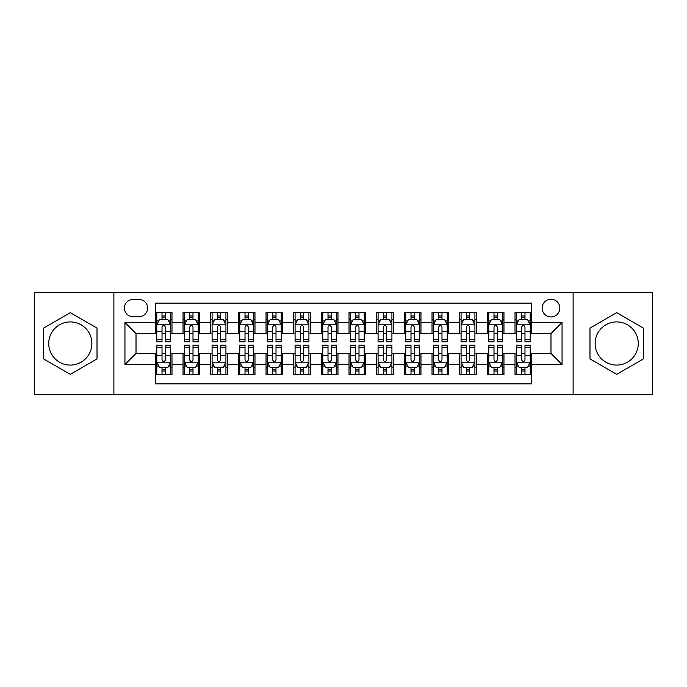 <?xml version="1.0" encoding="UTF-8"?>
<svg xmlns="http://www.w3.org/2000/svg" width="687" height="687" viewBox="0 0 687 687"><rect width="100%" height="100%" fill="white"/><g stroke="black" fill="none" stroke-linecap="round" stroke-linejoin="round"><path stroke-width="1.03" d="M616.686 321.92A21.58 21.58 0 0 0 595.105 343.5A21.58 21.58 0 0 0 616.686 365.08A21.58 21.58 0 0 0 638.266 343.5A21.58 21.58 0 0 0 616.686 321.92M550.983 299.24A8.854 8.854 0 0 0 542.129 308.094A8.854 8.854 0 0 0 550.983 316.939A8.854 8.854 0 0 0 559.836 308.094A8.854 8.854 0 0 0 550.983 299.24M70.314 365.08A21.58 21.58 0 0 1 48.734 343.5A21.58 21.58 0 0 1 70.314 321.92A21.58 21.58 0 0 1 91.895 343.5A21.58 21.58 0 0 1 70.314 365.08M573.113 394.682L652.65 394.682L652.65 292.318L573.113 292.318L573.113 394.682L113.887 394.682L113.887 292.318L34.35 292.318L34.35 394.682L113.887 394.682M531.618 312.379L515.018 312.379L515.018 322.478L503.957 322.478L503.957 333.538L515.018 333.538L515.018 322.478M503.957 322.478L503.957 312.379L487.358 312.379L487.358 322.478L476.289 322.478L476.289 333.538L487.358 333.538L487.358 322.478M476.289 322.478L476.289 312.379L459.689 312.379L459.689 322.478L448.628 322.478L448.628 333.538L459.689 333.538L459.689 322.478M448.628 322.478L448.628 312.379L432.029 312.379L432.029 322.478L420.959 322.478L420.959 333.538L432.029 333.538L432.029 322.478M420.959 322.478L420.959 312.379L404.36 312.379L404.36 322.478L393.299 322.478L393.299 333.538L404.36 333.538L404.36 322.478M393.299 322.478L393.299 312.379L376.699 312.379L376.699 322.478L365.63 322.478L365.63 333.538L376.699 333.538L376.699 322.478M365.63 322.478L365.63 312.379L349.03 312.379L349.03 322.478L337.97 322.478L337.97 333.538L349.03 333.538L349.03 322.478M337.97 322.478L337.97 312.379L321.37 312.379L321.37 322.478L310.301 322.478L310.301 333.538L321.37 333.538L321.37 322.478M310.301 322.478L310.301 312.379L293.701 312.379L293.701 322.478L282.64 322.478L282.64 333.538L293.701 333.538L293.701 322.478M282.64 322.478L282.64 312.379L266.041 312.379L266.041 322.478L254.971 322.478L254.971 333.538L266.041 333.538L266.041 322.478M254.971 322.478L254.971 312.379L238.372 312.379L238.372 322.478L227.311 322.478L227.311 333.538L238.372 333.538L238.372 322.478M227.311 322.478L227.311 312.379L210.711 312.379L210.711 322.478L199.642 322.478L199.642 333.538L210.711 333.538L210.711 322.478M199.642 322.478L199.642 312.379L183.043 312.379L183.043 333.538L171.982 333.538L171.982 312.379L155.382 312.379M155.382 374.621L171.982 374.621L171.982 353.462L183.043 353.462L183.043 374.621L199.642 374.621L199.642 353.462L210.711 353.462L210.711 364.522L199.642 364.522M210.711 364.522L210.711 374.621L227.311 374.621L227.311 353.462L238.372 353.462L238.372 364.522L227.311 364.522M238.372 364.522L238.372 374.621L254.971 374.621L254.971 353.462L266.041 353.462L266.041 364.522L254.971 364.522M266.041 364.522L266.041 374.621L282.64 374.621L282.64 353.462L293.701 353.462L293.701 364.522L282.64 364.522M293.701 364.522L293.701 374.621L310.301 374.621L310.301 353.462L321.37 353.462L321.37 364.522L310.301 364.522M321.37 364.522L321.37 374.621L337.97 374.621L337.97 353.462L349.03 353.462L349.03 364.522L337.97 364.522M349.03 364.522L349.03 374.621L365.63 374.621L365.63 353.462L376.699 353.462L376.699 364.522L365.63 364.522M376.699 364.522L376.699 374.621L393.299 374.621L393.299 353.462L404.36 353.462L404.36 364.522L393.299 364.522M404.36 364.522L404.36 374.621L420.959 374.621L420.959 353.462L432.029 353.462L432.029 364.522L420.959 364.522M432.029 364.522L432.029 374.621L448.628 374.621L448.628 353.462L459.689 353.462L459.689 364.522L448.628 364.522M459.689 364.522L459.689 374.621L476.289 374.621L476.289 353.462L487.358 353.462L487.358 364.522L476.289 364.522M487.358 364.522L487.358 374.621L503.957 374.621L503.957 353.462L515.018 353.462L515.018 364.522L503.957 364.522M132.977 316.664L139.057 316.664A8.579 8.579 0 0 0 147.636 308.094A8.579 8.579 0 0 0 139.057 299.515L132.977 299.515A8.579 8.579 0 0 0 124.399 308.094A8.579 8.579 0 0 0 132.977 316.664M573.113 292.318L113.887 292.318M531.618 322.478L531.618 303.113L155.382 303.113L155.382 333.538L136.017 333.538L136.017 353.462L155.382 353.462L155.382 383.887L531.618 383.887L531.618 353.462L550.983 353.462L550.983 333.538L531.618 333.538L531.618 322.478L562.052 322.478L562.052 364.522L531.618 364.522M155.382 364.522L124.948 364.522L124.948 322.478L155.382 322.478M515.018 364.522L515.018 374.621L531.618 374.621M155.382 319.292L156.765 319.292M162.02 319.292L165.344 319.292M170.599 319.292L171.982 319.292M155.382 333.264L156.765 333.264M162.02 333.264L165.344 333.264M170.599 333.264L171.982 333.264M155.382 353.736L156.765 353.736M162.02 353.736L165.344 353.736M170.599 353.736L171.982 353.736M155.382 367.708L156.765 367.708M162.02 367.708L165.344 367.708M170.599 367.708L171.982 367.708M183.043 333.264L184.434 333.264M189.689 333.264L193.004 333.264M198.26 333.264L199.642 333.264M183.043 319.292L184.434 319.292M189.689 319.292L193.004 319.292M198.26 319.292L199.642 319.292M183.043 353.736L184.434 353.736M189.689 353.736L193.004 353.736M198.26 353.736L199.642 353.736M183.043 367.708L184.434 367.708M189.689 367.708L193.004 367.708M198.26 367.708L199.642 367.708M210.711 353.736L212.094 353.736M217.35 353.736L220.673 353.736M225.929 353.736L227.311 353.736M210.711 367.708L212.094 367.708M217.35 367.708L220.673 367.708M225.929 367.708L227.311 367.708M210.711 319.292L212.094 319.292M217.35 319.292L220.673 319.292M225.929 319.292L227.311 319.292M210.711 333.264L212.094 333.264M217.35 333.264L220.673 333.264M225.929 333.264L227.311 333.264M238.372 353.736L239.754 353.736M245.019 353.736L248.333 353.736M253.589 353.736L254.971 353.736M238.372 367.708L239.754 367.708M245.019 367.708L248.333 367.708M253.589 367.708L254.971 367.708M238.372 319.292L239.754 319.292M245.019 319.292L248.333 319.292M253.589 319.292L254.971 319.292M238.372 333.264L239.754 333.264M245.019 333.264L248.333 333.264M253.589 333.264L254.971 333.264M266.041 353.736L267.423 353.736M272.679 353.736L276.002 353.736M281.258 353.736L282.64 353.736M266.041 367.708L267.423 367.708M272.679 367.708L276.002 367.708M281.258 367.708L282.64 367.708M266.041 319.292L267.423 319.292M272.679 319.292L276.002 319.292M281.258 319.292L282.64 319.292M266.041 333.264L267.423 333.264M272.679 333.264L276.002 333.264M281.258 333.264L282.64 333.264M293.701 353.736L295.084 353.736M300.339 353.736L303.663 353.736M308.918 353.736L310.301 353.736M293.701 367.708L295.084 367.708M300.339 367.708L303.663 367.708M308.918 367.708L310.301 367.708M293.701 319.292L295.084 319.292M300.339 319.292L303.663 319.292M308.918 319.292L310.301 319.292M293.701 333.264L295.084 333.264M300.339 333.264L303.663 333.264M308.918 333.264L310.301 333.264M321.37 353.736L322.753 353.736M328.008 353.736L331.332 353.736M336.587 353.736L337.97 353.736M321.37 367.708L322.753 367.708M328.008 367.708L331.332 367.708M336.587 367.708L337.97 367.708M321.37 319.292L322.753 319.292M328.008 319.292L331.332 319.292M336.587 319.292L337.97 319.292M321.37 333.264L322.753 333.264M328.008 333.264L331.332 333.264M336.587 333.264L337.97 333.264M349.03 353.736L350.413 353.736M355.668 353.736L358.992 353.736M364.247 353.736L365.63 353.736M349.03 367.708L350.413 367.708M355.668 367.708L358.992 367.708M364.247 367.708L365.63 367.708M349.03 319.292L350.413 319.292M355.668 319.292L358.992 319.292M364.247 319.292L365.63 319.292M349.03 333.264L350.413 333.264M355.668 333.264L358.992 333.264M364.247 333.264L365.63 333.264M376.699 353.736L378.082 353.736M383.337 353.736L386.661 353.736M391.916 353.736L393.299 353.736M376.699 367.708L378.082 367.708M383.337 367.708L386.661 367.708M391.916 367.708L393.299 367.708M376.699 319.292L378.082 319.292M383.337 319.292L386.661 319.292M391.916 319.292L393.299 319.292M376.699 333.264L378.082 333.264M383.337 333.264L386.661 333.264M391.916 333.264L393.299 333.264M404.36 353.736L405.742 353.736M410.998 353.736L414.321 353.736M419.577 353.736L420.959 353.736M404.36 367.708L405.742 367.708M410.998 367.708L414.321 367.708M419.577 367.708L420.959 367.708M404.36 319.292L405.742 319.292M410.998 319.292L414.321 319.292M419.577 319.292L420.959 319.292M404.36 333.264L405.742 333.264M410.998 333.264L414.321 333.264M419.577 333.264L420.959 333.264M432.029 353.736L433.411 353.736M438.667 353.736L441.981 353.736M447.246 353.736L448.628 353.736M432.029 367.708L433.411 367.708M438.667 367.708L441.981 367.708M447.246 367.708L448.628 367.708M432.029 319.292L433.411 319.292M438.667 319.292L441.981 319.292M447.246 319.292L448.628 319.292M432.029 333.264L433.411 333.264M438.667 333.264L441.981 333.264M447.246 333.264L448.628 333.264M459.689 353.736L461.071 353.736M466.327 353.736L469.65 353.736M474.906 353.736L476.289 353.736M459.689 367.708L461.071 367.708M466.327 367.708L469.65 367.708M474.906 367.708L476.289 367.708M459.689 319.292L461.071 319.292M466.327 319.292L469.65 319.292M474.906 319.292L476.289 319.292M459.689 333.264L461.071 333.264M466.327 333.264L469.65 333.264M474.906 333.264L476.289 333.264M487.358 353.736L488.74 353.736M493.996 353.736L497.311 353.736M502.566 353.736L503.957 353.736M487.358 367.708L488.74 367.708M493.996 367.708L497.311 367.708M502.566 367.708L503.957 367.708M487.358 319.292L488.74 319.292M493.996 319.292L497.311 319.292M502.566 319.292L503.957 319.292M487.358 333.264L488.74 333.264M493.996 333.264L497.311 333.264M502.566 333.264L503.957 333.264M515.018 353.736L516.401 353.736M521.656 353.736L524.98 353.736M530.235 353.736L531.618 353.736M515.018 367.708L516.401 367.708M521.656 367.708L524.98 367.708M530.235 367.708L531.618 367.708M515.018 319.292L516.401 319.292M521.656 319.292L524.98 319.292M530.235 319.292L531.618 319.292M515.018 333.264L516.401 333.264M521.656 333.264L524.98 333.264M530.235 333.264L531.618 333.264M136.017 333.538L124.948 322.478M136.017 353.462L124.948 364.522M562.052 322.478L550.983 333.538M562.052 364.522L550.983 353.462M70.314 374.329L97.013 358.915L97.013 328.085L70.314 312.671L43.616 328.085L43.616 358.915L70.314 374.329M643.384 328.085L616.686 312.671L589.987 328.085L589.987 358.915L616.686 374.329L643.384 358.915L643.384 328.085M165.344 315.977L162.02 315.977M170.599 339.584L165.344 339.584L165.344 341.843L170.599 341.843L170.599 324.968L167.834 319.429L159.53 319.429L156.765 324.968L156.765 341.843L162.02 341.843L162.02 339.584L156.765 339.584M156.765 324.968L156.765 312.379M170.599 324.968L170.599 312.379M162.02 319.429L162.02 312.379M165.344 312.379L165.344 319.429M165.344 339.584L165.344 327.038C164.236 324.908 163.128 324.908 162.02 327.038L162.02 339.584M162.02 371.023L165.344 371.023M156.765 347.416L162.02 347.416L162.02 345.157L156.765 345.157L156.765 362.032L159.53 367.571L167.834 367.571L170.599 362.032L170.599 345.157L165.344 345.157L165.344 347.416L170.599 347.416M170.599 362.032L170.599 374.621M156.765 362.032L156.765 374.621M165.344 367.571L165.344 374.621M162.02 374.621L162.02 367.571M162.02 347.416L162.02 359.962C163.128 362.092 164.236 362.092 165.344 359.962L165.344 347.416M193.004 315.977L189.689 315.977M198.26 339.584L193.004 339.584L193.004 341.843L198.26 341.843L198.26 324.968L195.494 319.429L187.199 319.429L184.434 324.968L184.434 341.843L189.689 341.843L189.689 339.584L184.434 339.584M184.434 324.968L184.434 312.379M198.26 324.968L198.26 312.379M189.689 319.429L189.689 312.379M193.004 312.379L193.004 319.429M193.004 339.584L193.004 327.038C191.896 324.908 190.797 324.908 189.689 327.038L189.689 339.584M220.673 315.977L217.35 315.977M225.929 339.584L220.673 339.584L220.673 341.843L225.929 341.843L225.929 324.968L223.163 319.429L214.859 319.429L212.094 324.968L212.094 341.843L217.35 341.843L217.35 339.584L212.094 339.584M212.094 324.968L212.094 312.379M225.929 324.968L225.929 312.379M217.35 319.429L217.35 312.379M220.673 312.379L220.673 319.429M220.673 339.584L220.673 327.038C219.565 324.908 218.457 324.908 217.35 327.038L217.35 339.584M248.333 315.977L245.019 315.977M253.589 339.584L248.333 339.584L248.333 341.843L253.589 341.843L253.589 324.968L250.824 319.429L242.528 319.429L239.754 324.968L239.754 341.843L245.019 341.843L245.019 339.584L239.754 339.584M239.754 324.968L239.754 312.379M253.589 324.968L253.589 312.379M245.019 319.429L245.019 312.379M248.333 312.379L248.333 319.429M248.333 339.584L248.333 327.038C247.226 324.908 246.126 324.908 245.019 327.038L245.019 339.584M276.002 315.977L272.679 315.977M281.258 339.584L276.002 339.584L276.002 341.843L281.258 341.843L281.258 324.968L278.493 319.429L270.189 319.429L267.423 324.968L267.423 341.843L272.679 341.843L272.679 339.584L267.423 339.584M267.423 324.968L267.423 312.379M281.258 324.968L281.258 312.379M272.679 319.429L272.679 312.379M276.002 312.379L276.002 319.429M276.002 339.584L276.002 327.038C274.894 324.908 273.787 324.908 272.679 327.038L272.679 339.584M189.689 371.023L193.004 371.023M184.434 347.416L189.689 347.416L189.689 345.157L184.434 345.157L184.434 362.032L187.199 367.571L195.494 367.571L198.26 362.032L198.26 345.157L193.004 345.157L193.004 347.416L198.26 347.416M198.26 362.032L198.26 374.621M184.434 362.032L184.434 374.621M193.004 367.571L193.004 374.621M189.689 374.621L189.689 367.571M189.689 347.416L189.689 359.962C190.788 362.092 191.896 362.092 193.004 359.962L193.004 347.416M217.35 371.023L220.673 371.023M212.094 347.416L217.35 347.416L217.35 345.157L212.094 345.157L212.094 362.032L214.859 367.571L223.163 367.571L225.929 362.032L225.929 345.157L220.673 345.157L220.673 347.416L225.929 347.416M225.929 362.032L225.929 374.621M212.094 362.032L212.094 374.621M220.673 367.571L220.673 374.621M217.35 374.621L217.35 367.571M217.35 347.416L217.35 359.962C218.457 362.092 219.565 362.092 220.673 359.962L220.673 347.416M245.019 371.023L248.333 371.023M239.754 347.416L245.019 347.416L245.019 345.157L239.754 345.157L239.754 362.032L242.528 367.571L250.824 367.571L253.589 362.032L253.589 345.157L248.333 345.157L248.333 347.416L253.589 347.416M253.589 362.032L253.589 374.621M239.754 362.032L239.754 374.621M248.333 367.571L248.333 374.621M245.019 374.621L245.019 367.571M245.019 347.416L245.019 359.962C246.118 362.092 247.226 362.092 248.333 359.962L248.333 347.416M272.679 371.023L276.002 371.023M267.423 347.416L272.679 347.416L272.679 345.157L267.423 345.157L267.423 362.032L270.189 367.571L278.493 367.571L281.258 362.032L281.258 345.157L276.002 345.157L276.002 347.416L281.258 347.416M281.258 362.032L281.258 374.621M267.423 362.032L267.423 374.621M276.002 367.571L276.002 374.621M272.679 374.621L272.679 367.571M272.679 347.416L272.679 359.962C273.787 362.092 274.894 362.092 276.002 359.962L276.002 347.416M303.663 315.977L300.339 315.977M308.918 339.584L303.663 339.584L303.663 341.843L308.918 341.843L308.918 324.968L306.153 319.429L297.857 319.429L295.084 324.968L295.084 341.843L300.339 341.843L300.339 339.584L295.084 339.584M295.084 324.968L295.084 312.379M308.918 324.968L308.918 312.379M300.339 319.429L300.339 312.379M303.663 312.379L303.663 319.429M303.663 339.584L303.663 327.038C302.555 324.908 301.456 324.908 300.339 327.038L300.339 339.584M300.339 371.023L303.663 371.023M295.084 347.416L300.339 347.416L300.339 345.157L295.084 345.157L295.084 362.032L297.857 367.571L306.153 367.571L308.918 362.032L308.918 345.157L303.663 345.157L303.663 347.416L308.918 347.416M308.918 362.032L308.918 374.621M295.084 362.032L295.084 374.621M303.663 367.571L303.663 374.621M300.339 374.621L300.339 367.571M300.339 347.416L300.339 359.962C301.447 362.092 302.555 362.092 303.663 359.962L303.663 347.416M331.332 315.977L328.008 315.977M336.587 339.584L331.332 339.584L331.332 341.843L336.587 341.843L336.587 324.968L333.813 319.429L325.518 319.429L322.753 324.968L322.753 341.843L328.008 341.843L328.008 339.584L322.753 339.584M322.753 324.968L322.753 312.379M336.587 324.968L336.587 312.379M328.008 319.429L328.008 312.379M331.332 312.379L331.332 319.429M331.332 339.584L331.332 327.038C330.224 324.908 329.116 324.908 328.008 327.038L328.008 339.584M328.008 371.023L331.332 371.023M322.753 347.416L328.008 347.416L328.008 345.157L322.753 345.157L322.753 362.032L325.518 367.571L333.813 367.571L336.587 362.032L336.587 345.157L331.332 345.157L331.332 347.416L336.587 347.416M336.587 362.032L336.587 374.621M322.753 362.032L322.753 374.621M331.332 367.571L331.332 374.621M328.008 374.621L328.008 367.571M328.008 347.416L328.008 359.962C329.116 362.092 330.224 362.092 331.332 359.962L331.332 347.416M358.992 315.977L355.668 315.977M364.247 339.584L358.992 339.584L358.992 341.843L364.247 341.843L364.247 324.968L361.482 319.429L353.187 319.429L350.413 324.968L350.413 341.843L355.668 341.843L355.668 339.584L350.413 339.584M350.413 324.968L350.413 312.379M364.247 324.968L364.247 312.379M355.668 319.429L355.668 312.379M358.992 312.379L358.992 319.429M358.992 339.584L358.992 327.038C357.884 324.908 356.776 324.908 355.668 327.038L355.668 339.584M355.668 371.023L358.992 371.023M350.413 347.416L355.668 347.416L355.668 345.157L350.413 345.157L350.413 362.032L353.187 367.571L361.482 367.571L364.247 362.032L364.247 345.157L358.992 345.157L358.992 347.416L364.247 347.416M364.247 362.032L364.247 374.621M350.413 362.032L350.413 374.621M358.992 367.571L358.992 374.621M355.668 374.621L355.668 367.571M355.668 347.416L355.668 359.962C356.776 362.092 357.884 362.092 358.992 359.962L358.992 347.416M386.661 315.977L383.337 315.977M391.916 339.584L386.661 339.584L386.661 341.843L391.916 341.843L391.916 324.968L389.143 319.429L380.847 319.429L378.082 324.968L378.082 341.843L383.337 341.843L383.337 339.584L378.082 339.584M378.082 324.968L378.082 312.379M391.916 324.968L391.916 312.379M383.337 319.429L383.337 312.379M386.661 312.379L386.661 319.429M386.661 339.584L386.661 327.038C385.553 324.908 384.445 324.908 383.337 327.038L383.337 339.584M383.337 371.023L386.661 371.023M378.082 347.416L383.337 347.416L383.337 345.157L378.082 345.157L378.082 362.032L380.847 367.571L389.143 367.571L391.916 362.032L391.916 345.157L386.661 345.157L386.661 347.416L391.916 347.416M391.916 362.032L391.916 374.621M378.082 362.032L378.082 374.621M386.661 367.571L386.661 374.621M383.337 374.621L383.337 367.571M383.337 347.416L383.337 359.962C384.445 362.092 385.544 362.092 386.661 359.962L386.661 347.416M414.321 315.977L410.998 315.977M419.577 339.584L414.321 339.584L414.321 341.843L419.577 341.843L419.577 324.968L416.811 319.429L408.507 319.429L405.742 324.968L405.742 341.843L410.998 341.843L410.998 339.584L405.742 339.584M405.742 324.968L405.742 312.379M419.577 324.968L419.577 312.379M410.998 319.429L410.998 312.379M414.321 312.379L414.321 319.429M414.321 339.584L414.321 327.038C413.213 324.908 412.106 324.908 410.998 327.038L410.998 339.584M410.998 371.023L414.321 371.023M405.742 347.416L410.998 347.416L410.998 345.157L405.742 345.157L405.742 362.032L408.507 367.571L416.811 367.571L419.577 362.032L419.577 345.157L414.321 345.157L414.321 347.416L419.577 347.416M419.577 362.032L419.577 374.621M405.742 362.032L405.742 374.621M414.321 367.571L414.321 374.621M410.998 374.621L410.998 367.571M410.998 347.416L410.998 359.962C412.106 362.092 413.213 362.092 414.321 359.962L414.321 347.416M441.981 315.977L438.667 315.977M447.246 339.584L441.981 339.584L441.981 341.843L447.246 341.843L447.246 324.968L444.472 319.429L436.176 319.429L433.411 324.968L433.411 341.843L438.667 341.843L438.667 339.584L433.411 339.584M433.411 324.968L433.411 312.379M447.246 324.968L447.246 312.379M438.667 319.429L438.667 312.379M441.981 312.379L441.981 319.429M441.981 339.584L441.981 327.038C440.882 324.908 439.774 324.908 438.667 327.038L438.667 339.584M438.667 371.023L441.981 371.023M433.411 347.416L438.667 347.416L438.667 345.157L433.411 345.157L433.411 362.032L436.176 367.571L444.472 367.571L447.246 362.032L447.246 345.157L441.981 345.157L441.981 347.416L447.246 347.416M447.246 362.032L447.246 374.621M433.411 362.032L433.411 374.621M441.981 367.571L441.981 374.621M438.667 374.621L438.667 367.571M438.667 347.416L438.667 359.962C439.774 362.092 440.874 362.092 441.981 359.962L441.981 347.416M469.65 315.977L466.327 315.977M474.906 339.584L469.65 339.584L469.65 341.843L474.906 341.843L474.906 324.968L472.141 319.429L463.837 319.429L461.071 324.968L461.071 341.843L466.327 341.843L466.327 339.584L461.071 339.584M461.071 324.968L461.071 312.379M474.906 324.968L474.906 312.379M466.327 319.429L466.327 312.379M469.65 312.379L469.65 319.429M469.65 339.584L469.65 327.038C468.543 324.908 467.435 324.908 466.327 327.038L466.327 339.584M466.327 371.023L469.65 371.023M461.071 347.416L466.327 347.416L466.327 345.157L461.071 345.157L461.071 362.032L463.837 367.571L472.141 367.571L474.906 362.032L474.906 345.157L469.65 345.157L469.65 347.416L474.906 347.416M474.906 362.032L474.906 374.621M461.071 362.032L461.071 374.621M469.65 367.571L469.65 374.621M466.327 374.621L466.327 367.571M466.327 347.416L466.327 359.962C467.435 362.092 468.543 362.092 469.65 359.962L469.65 347.416M497.311 315.977L493.996 315.977M502.566 339.584L497.311 339.584L497.311 341.843L502.566 341.843L502.566 324.968L499.801 319.429L491.506 319.429L488.74 324.968L488.74 341.843L493.996 341.843L493.996 339.584L488.74 339.584M488.74 324.968L488.74 312.379M502.566 324.968L502.566 312.379M493.996 319.429L493.996 312.379M497.311 312.379L497.311 319.429M497.311 339.584L497.311 327.038C496.212 324.908 495.104 324.908 493.996 327.038L493.996 339.584M493.996 371.023L497.311 371.023M488.74 347.416L493.996 347.416L493.996 345.157L488.74 345.157L488.74 362.032L491.506 367.571L499.801 367.571L502.566 362.032L502.566 345.157L497.311 345.157L497.311 347.416L502.566 347.416M502.566 362.032L502.566 374.621M488.74 362.032L488.74 374.621M497.311 367.571L497.311 374.621M493.996 374.621L493.996 367.571M493.996 347.416L493.996 359.962C495.104 362.092 496.203 362.092 497.311 359.962L497.311 347.416M524.98 315.977L521.656 315.977M530.235 339.584L524.98 339.584L524.98 341.843L530.235 341.843L530.235 324.968L527.47 319.429L519.166 319.429L516.401 324.968L516.401 341.843L521.656 341.843L521.656 339.584L516.401 339.584M516.401 324.968L516.401 312.379M530.235 324.968L530.235 312.379M521.656 319.429L521.656 312.379M524.98 312.379L524.98 319.429M524.98 339.584L524.98 327.038C523.872 324.908 522.764 324.908 521.656 327.038L521.656 339.584M521.656 371.023L524.98 371.023M516.401 347.416L521.656 347.416L521.656 345.157L516.401 345.157L516.401 362.032L519.166 367.571L527.47 367.571L530.235 362.032L530.235 345.157L524.98 345.157L524.98 347.416L530.235 347.416M530.235 362.032L530.235 374.621M516.401 362.032L516.401 374.621M524.98 367.571L524.98 374.621M521.656 374.621L521.656 367.571M521.656 347.416L521.656 359.962C522.764 362.092 523.872 362.092 524.98 359.962L524.98 347.416M183.043 364.522L171.982 364.522M183.043 322.478L171.982 322.478M170.531 324.831L156.834 324.831M156.765 320.958L158.774 320.958M168.59 320.958L170.599 320.958M162.02 331.374L156.765 331.374M170.599 331.374L165.344 331.374M165.344 317.738L162.02 317.738M156.834 362.169L170.531 362.169M170.599 366.042L168.59 366.042M158.774 366.042L156.765 366.042M165.344 355.626L170.599 355.626M156.765 355.626L162.02 355.626M162.02 369.262L165.344 369.262M198.191 324.831L184.502 324.831M184.434 320.958L186.435 320.958M196.259 320.958L198.26 320.958M189.689 331.374L184.434 331.374M198.26 331.374L193.004 331.374M193.004 317.738L189.689 317.738M225.86 324.831L212.163 324.831M212.094 320.958L214.104 320.958M223.919 320.958L225.929 320.958M217.35 331.374L212.094 331.374M225.929 331.374L220.673 331.374M220.673 317.738L217.35 317.738M253.52 324.831L239.832 324.831M239.754 320.958L241.764 320.958M251.588 320.958L253.589 320.958M245.019 331.374L239.754 331.374M253.589 331.374L248.333 331.374M248.333 317.738L245.019 317.738M281.189 324.831L267.492 324.831M267.423 320.958L269.424 320.958M279.248 320.958L281.258 320.958M272.679 331.374L267.423 331.374M281.258 331.374L276.002 331.374M276.002 317.738L272.679 317.738M184.502 362.169L198.191 362.169M198.26 366.042L196.259 366.042M186.435 366.042L184.434 366.042M193.004 355.626L198.26 355.626M184.434 355.626L189.689 355.626M189.689 369.262L193.004 369.262M212.163 362.169L225.86 362.169M225.929 366.042L223.919 366.042M214.104 366.042L212.094 366.042M220.673 355.626L225.929 355.626M212.094 355.626L217.35 355.626M217.35 369.262L220.673 369.262M239.832 362.169L253.52 362.169M253.589 366.042L251.588 366.042M241.764 366.042L239.754 366.042M248.333 355.626L253.589 355.626M239.754 355.626L245.019 355.626M245.019 369.262L248.333 369.262M267.492 362.169L281.189 362.169M281.258 366.042L279.248 366.042M269.424 366.042L267.423 366.042M276.002 355.626L281.258 355.626M267.423 355.626L272.679 355.626M272.679 369.262L276.002 369.262M308.849 324.831L295.152 324.831M295.084 320.958L297.093 320.958M306.917 320.958L308.918 320.958M300.339 331.374L295.084 331.374M308.918 331.374L303.663 331.374M303.663 317.738L300.339 317.738M295.152 362.169L308.849 362.169M308.918 366.042L306.917 366.042M297.093 366.042L295.084 366.042M303.663 355.626L308.918 355.626M295.084 355.626L300.339 355.626M300.339 369.262L303.663 369.262M336.518 324.831L322.821 324.831M322.753 320.958L324.753 320.958M334.578 320.958L336.587 320.958M328.008 331.374L322.753 331.374M336.587 331.374L331.332 331.374M331.332 317.738L328.008 317.738M322.821 362.169L336.518 362.169M336.587 366.042L334.578 366.042M324.753 366.042L322.753 366.042M331.332 355.626L336.587 355.626M322.753 355.626L328.008 355.626M328.008 369.262L331.332 369.262M364.179 324.831L350.482 324.831M350.413 320.958L352.422 320.958M362.247 320.958L364.247 320.958M355.668 331.374L350.413 331.374M364.247 331.374L358.992 331.374M358.992 317.738L355.668 317.738M350.482 362.169L364.179 362.169M364.247 366.042L362.247 366.042M352.422 366.042L350.413 366.042M358.992 355.626L364.247 355.626M350.413 355.626L355.668 355.626M355.668 369.262L358.992 369.262M391.848 324.831L378.151 324.831M378.082 320.958L380.083 320.958M389.907 320.958L391.916 320.958M383.337 331.374L378.082 331.374M391.916 331.374L386.661 331.374M386.661 317.738L383.337 317.738M378.151 362.169L391.848 362.169M391.916 366.042L389.907 366.042M380.083 366.042L378.082 366.042M386.661 355.626L391.916 355.626M378.082 355.626L383.337 355.626M383.337 369.262L386.661 369.262M419.508 324.831L405.811 324.831M405.742 320.958L407.752 320.958M417.576 320.958L419.577 320.958M410.998 331.374L405.742 331.374M419.577 331.374L414.321 331.374M414.321 317.738L410.998 317.738M405.811 362.169L419.508 362.169M419.577 366.042L417.576 366.042M407.752 366.042L405.742 366.042M414.321 355.626L419.577 355.626M405.742 355.626L410.998 355.626M410.998 369.262L414.321 369.262M447.168 324.831L433.48 324.831M433.411 320.958L435.412 320.958M445.236 320.958L447.246 320.958M438.667 331.374L433.411 331.374M447.246 331.374L441.981 331.374M441.981 317.738L438.667 317.738M433.48 362.169L447.168 362.169M447.246 366.042L445.236 366.042M435.412 366.042L433.411 366.042M441.981 355.626L447.246 355.626M433.411 355.626L438.667 355.626M438.667 369.262L441.981 369.262M474.837 324.831L461.14 324.831M461.071 320.958L463.081 320.958M472.896 320.958L474.906 320.958M466.327 331.374L461.071 331.374M474.906 331.374L469.65 331.374M469.65 317.738L466.327 317.738M461.14 362.169L474.837 362.169M474.906 366.042L472.896 366.042M463.081 366.042L461.071 366.042M469.65 355.626L474.906 355.626M461.071 355.626L466.327 355.626M466.327 369.262L469.65 369.262M502.498 324.831L488.809 324.831M488.74 320.958L490.741 320.958M500.565 320.958L502.566 320.958M493.996 331.374L488.74 331.374M502.566 331.374L497.311 331.374M497.311 317.738L493.996 317.738M488.809 362.169L502.498 362.169M502.566 366.042L500.565 366.042M490.741 366.042L488.74 366.042M497.311 355.626L502.566 355.626M488.74 355.626L493.996 355.626M493.996 369.262L497.311 369.262M530.166 324.831L516.469 324.831M516.401 320.958L518.41 320.958M528.226 320.958L530.235 320.958M521.656 331.374L516.401 331.374M530.235 331.374L524.98 331.374M524.98 317.738L521.656 317.738M516.469 362.169L530.166 362.169M530.235 366.042L528.226 366.042M518.41 366.042L516.401 366.042M524.98 355.626L530.235 355.626M516.401 355.626L521.656 355.626M521.656 369.262L524.98 369.262"/></g></svg>
